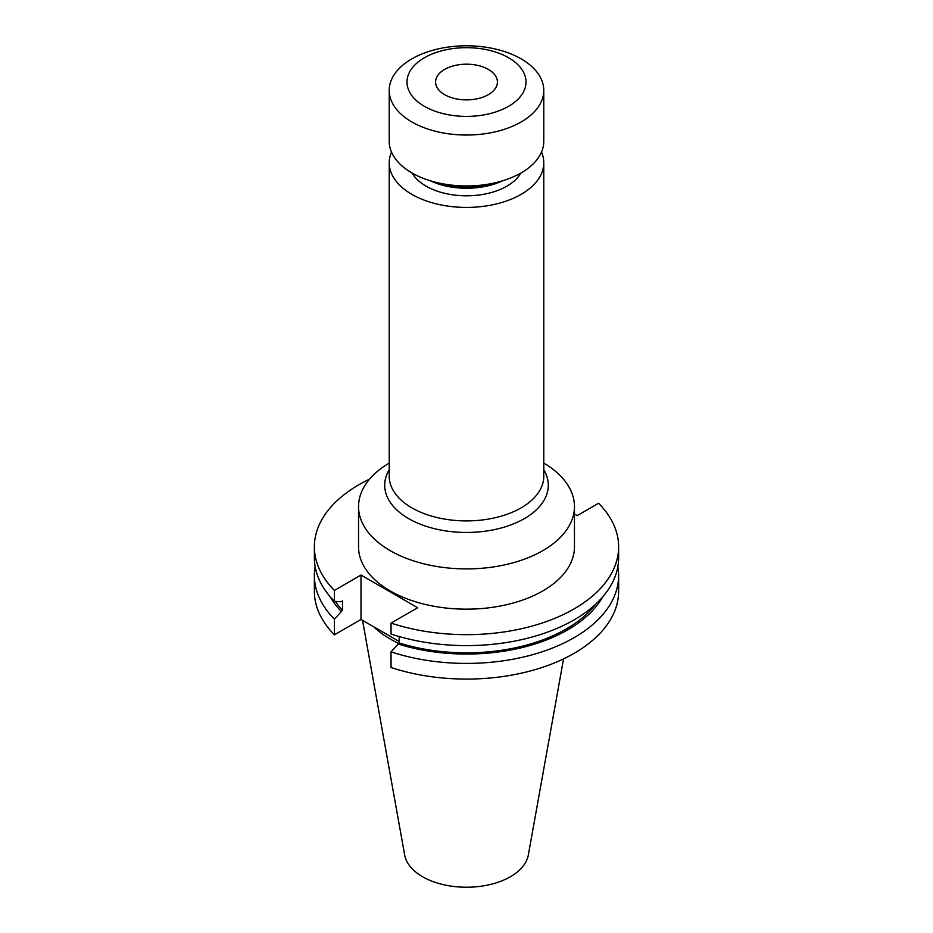 <?xml version="1.0" encoding="UTF-8"?>
<svg xmlns="http://www.w3.org/2000/svg" width="933" height="933" viewBox="0 0 933 933"><rect width="100%" height="100%" fill="white"/><g stroke="black" fill="none" stroke-linecap="round" stroke-linejoin="round"><path stroke-width="1.4" d="M389.224 463.048A107.96 62.336 0 0 0 358.54 506.572A107.96 62.336 0 0 0 390.157 550.645A107.96 62.336 0 0 0 542.843 550.645A107.96 62.336 0 0 0 574.46 506.572A107.96 62.336 0 0 0 543.776 463.048M541.513 152.067A77.276 44.621 180 0 1 543.776 162.797A77.276 44.621 180 0 1 521.15 194.344A77.276 44.621 180 0 1 436.924 204.024A77.276 44.621 180 0 1 389.224 162.797A77.276 44.621 180 0 1 391.487 152.067M502.829 180.722A57.193 33.017 180 0 1 430.171 180.722M520.859 173.06A57.193 33.017 180 0 1 506.934 186.145A57.193 33.017 180 0 1 412.141 173.06M498.77 181.888A61.823 35.699 180 0 1 434.23 181.888M521.15 121.955A77.276 44.621 180 0 1 436.924 131.635A77.276 44.621 180 0 1 389.224 90.408A77.276 44.621 180 0 1 411.85 58.861A77.276 44.621 180 0 1 496.076 49.192A77.276 44.621 180 0 1 543.776 90.408A77.276 44.621 180 0 1 521.15 121.955M543.776 90.408L543.776 141.35A77.276 44.621 180 0 1 521.15 172.897A77.276 44.621 180 0 1 436.924 182.565A77.276 44.621 180 0 1 389.224 141.35L389.224 90.408M508.578 106.327A59.502 34.358 180 0 1 424.422 106.327A59.502 34.358 180 0 1 424.422 57.741A59.502 34.358 180 0 1 508.578 57.741A59.502 34.358 180 0 1 508.578 106.327M444.644 69.415A30.917 17.844 180 0 1 478.326 65.543A30.917 17.844 180 0 1 497.417 82.034A30.917 17.844 180 0 1 488.356 94.653A30.917 17.844 180 0 1 454.674 98.525A30.917 17.844 180 0 1 435.583 82.034A30.917 17.844 180 0 1 444.644 69.415M358.54 506.572L358.54 546.82A107.96 62.336 0 0 0 390.157 590.904A107.96 62.336 0 0 0 507.82 604.409A107.96 62.336 0 0 0 574.46 546.82L574.46 506.572M362.529 620.328L404.677 855.048A62.161 35.886 0 0 0 422.544 876.717A62.161 35.886 0 0 0 487.294 885.16A62.161 35.886 0 0 0 528.323 855.048L563.555 658.885M373.748 626.813A107.96 62.336 0 0 0 390.157 638.977A107.96 62.336 0 0 0 398.508 643.327M369.55 479.142A152.126 87.83 0 0 0 314.374 546.82A152.126 87.83 0 0 0 334.411 590.391L334.411 601.353L340.977 601.773L342.516 600.887L342.516 610.264L334.411 619.15L334.411 634.813L361.013 619.454L399.149 641.472M391.044 623.092A152.126 87.83 0 0 0 618.626 546.82L618.626 557.782A152.126 87.83 0 0 1 391.044 634.043L391.044 623.092L417.646 607.733L361.013 575.031L334.411 590.391M618.626 546.82A152.126 87.83 0 0 0 598.589 503.26L577.259 515.576L574.46 513.955M314.374 546.82L314.374 557.782A152.126 87.83 0 0 0 334.411 601.353M335.344 601.412A141.093 81.463 0 0 0 342.516 610.264M391.044 651.852A152.126 87.83 0 0 0 618.626 575.591L618.626 591.242A152.126 87.83 0 0 1 391.044 667.515L391.044 651.852L399.149 642.954L399.149 636.539M399.149 642.954A141.093 81.463 0 0 0 595.592 604.257M330.329 596.945A143.192 82.675 0 0 0 340.977 611.15M397.598 643.852A143.192 82.675 0 0 0 602.671 596.945M315.156 566.681A152.126 87.83 0 0 0 314.374 575.591A152.126 87.83 0 0 0 334.411 619.15M618.626 575.591A152.126 87.83 0 0 0 617.844 566.681M314.374 575.591L314.374 591.242A152.126 87.83 0 0 0 334.411 634.813M361.013 575.031L361.013 619.454M543.776 469.719A81.812 47.233 180 0 1 524.346 518.62A81.812 47.233 180 0 1 423.057 525.244A81.812 47.233 180 0 1 389.224 469.719M543.776 162.797L543.776 476.296A77.276 44.621 180 0 1 521.15 507.844A77.276 44.621 180 0 1 436.924 517.512A77.276 44.621 180 0 1 389.224 476.296L389.224 162.797"/></g></svg>
